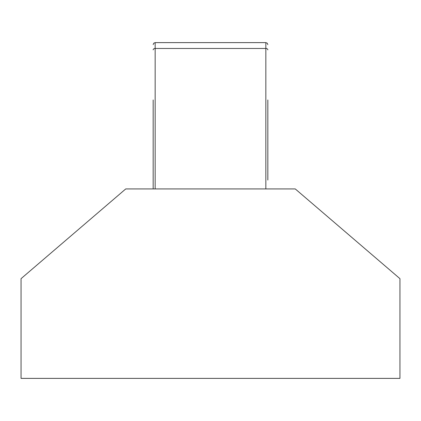 <?xml version="1.0" encoding="UTF-8"?>
<svg xmlns="http://www.w3.org/2000/svg" width="421" height="421" viewBox="0 0 421 421"><rect width="100%" height="100%" fill="white"/><g stroke="black" fill="none" stroke-linecap="round" stroke-linejoin="round"><path stroke-width="0.63" d="M153.165 99.972L153.165 188.929M267.835 180.041L267.835 99.972M295.253 188.929L399.95 278.665L399.95 378.379L21.05 378.379L21.05 278.665L125.747 188.929L295.253 188.929M267.835 49.873A1.994 1.41 180 0 0 265.84 48.462L265.84 188.929M155.16 42.621L265.84 42.621L265.84 48.462L155.16 48.462L155.16 42.621L153.76 43.195L153.165 44.615M153.165 49.873A1.994 1.41 0 0 1 155.16 48.462L155.16 188.929M265.84 42.621L267.24 43.195L267.835 44.615"/></g></svg>
